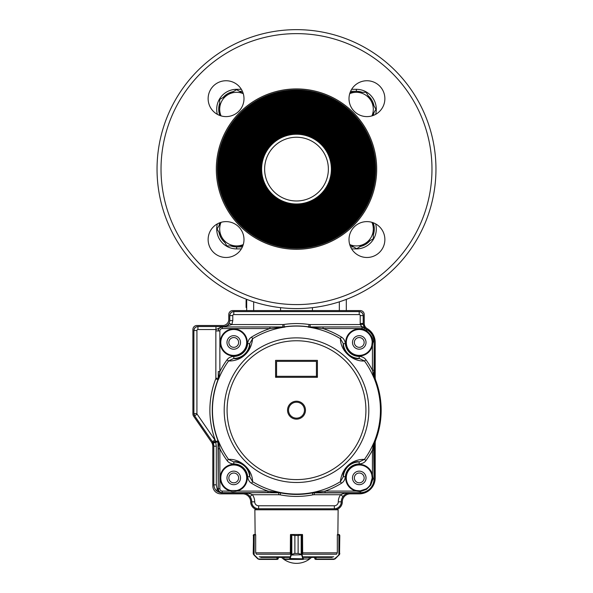 <?xml version="1.0" encoding="UTF-8"?>
<svg xmlns="http://www.w3.org/2000/svg" width="593" height="593" viewBox="0 0 593 593"><rect width="100%" height="100%" fill="white"/><g stroke="black" fill="none" stroke-linecap="round" stroke-linejoin="round"><path stroke-width="0.89" d="M221.056 115.887A16.938 16.938 0 0 1 243.278 93.664M243.226 93.494L236.629 89.684L219.692 99.461L219.692 115.435M349.722 93.664A16.938 16.938 0 0 1 371.944 115.887M372.115 115.843L375.925 109.238L366.148 92.3L350.174 92.3M243.278 244.561A16.938 16.938 0 0 1 221.056 222.331M220.885 222.382L217.075 228.987L226.852 245.917L242.826 245.917M260.809 169.109A35.691 35.691 0 0 1 314.342 138.206A35.691 35.691 0 0 1 314.342 200.019A35.691 35.691 0 0 1 260.809 169.109M351.642 89.313L356.371 89.313A19.925 19.925 0 0 1 375.628 114.36A19.925 19.925 0 0 0 356.371 89.313L356.371 91.307L350.589 91.307M236.629 89.684L236.629 89.313A19.925 19.925 0 0 0 217.372 114.36A19.925 19.925 0 0 1 236.629 89.313L241.358 89.313M375.628 223.865A19.925 19.925 0 0 1 356.371 248.904L351.642 248.904L356.371 248.904L364.843 243.649A16.938 16.938 0 0 1 349.722 244.561M241.358 248.904L236.629 248.904A19.925 19.925 0 0 1 217.372 223.865A19.925 19.925 0 0 0 236.629 248.904L241.358 248.904M376.688 169.109A80.188 80.188 0 0 0 296.5 88.92A80.188 80.188 0 0 0 216.312 169.109A80.188 80.188 0 0 0 296.5 249.305A80.188 80.188 0 0 0 376.688 169.109M384.872 98.675A17.931 17.931 0 0 0 357.972 83.146A17.931 17.931 0 0 0 357.972 114.204A17.931 17.931 0 0 0 384.872 98.675M384.872 239.55A17.931 17.931 0 0 0 357.972 224.021A17.931 17.931 0 0 0 357.972 255.079A17.931 17.931 0 0 0 384.872 239.55M243.99 239.55A17.931 17.931 0 0 0 217.097 224.021A17.931 17.931 0 0 0 217.097 255.079A17.931 17.931 0 0 0 243.99 239.55M243.99 98.675A17.931 17.931 0 0 0 217.097 83.146A17.931 17.931 0 0 0 217.097 114.204A17.931 17.931 0 0 0 243.99 98.675M218.973 169.109A77.527 77.527 0 0 1 335.267 101.966A77.527 77.527 0 0 1 335.267 236.251A77.527 77.527 0 0 1 218.973 169.109M219.373 169.109A77.127 77.127 0 0 1 335.067 102.315A77.127 77.127 0 0 1 335.067 235.91A77.127 77.127 0 0 1 219.373 169.109M220.967 169.109A75.533 75.533 0 0 1 334.267 103.693A75.533 75.533 0 0 1 334.267 234.531A75.533 75.533 0 0 1 220.967 169.109M221.359 169.109A75.141 75.141 0 0 1 334.067 104.042A75.141 75.141 0 0 1 334.067 234.183A75.141 75.141 0 0 1 221.359 169.109M222.953 169.109A73.547 73.547 0 0 1 333.273 105.421A73.547 73.547 0 0 1 333.273 232.804A73.547 73.547 0 0 1 222.953 169.109M223.353 169.109A73.147 73.147 0 0 1 333.073 105.769A73.147 73.147 0 0 1 333.073 232.456A73.147 73.147 0 0 1 223.353 169.109M224.947 169.109A71.553 71.553 0 0 1 332.273 107.148A71.553 71.553 0 0 1 332.273 231.077A71.553 71.553 0 0 1 224.947 169.109M225.347 169.109A71.153 71.153 0 0 1 332.08 107.489A71.153 71.153 0 0 1 332.08 230.729A71.153 71.153 0 0 1 225.347 169.109M226.941 169.109A69.559 69.559 0 0 1 331.279 108.875A69.559 69.559 0 0 1 331.279 229.35A69.559 69.559 0 0 1 226.941 169.109M227.341 169.109A69.159 69.159 0 0 1 331.079 109.216A69.159 69.159 0 0 1 331.079 229.009A69.159 69.159 0 0 1 227.341 169.109M228.935 169.109A67.565 67.565 0 0 1 330.286 110.594A67.565 67.565 0 0 1 330.286 227.63A67.565 67.565 0 0 1 228.935 169.109M229.328 169.109A67.172 67.172 0 0 1 330.086 110.943A67.172 67.172 0 0 1 330.086 227.282A67.172 67.172 0 0 1 229.328 169.109M230.922 169.109A65.578 65.578 0 0 1 329.285 112.322A65.578 65.578 0 0 1 329.285 225.903A65.578 65.578 0 0 1 230.922 169.109M231.322 169.109A65.178 65.178 0 0 1 329.085 112.67A65.178 65.178 0 0 1 329.085 225.555A65.178 65.178 0 0 1 231.322 169.109M232.916 169.109A63.584 63.584 0 0 1 328.292 114.049A63.584 63.584 0 0 1 328.292 224.176A63.584 63.584 0 0 1 232.916 169.109M233.316 169.109A63.184 63.184 0 0 1 328.092 114.39A63.184 63.184 0 0 1 328.092 223.828A63.184 63.184 0 0 1 233.316 169.109M234.91 169.109A61.59 61.59 0 0 1 327.299 115.776A61.59 61.59 0 0 1 327.299 222.449A61.59 61.59 0 0 1 234.91 169.109M235.31 169.109A61.19 61.19 0 0 1 327.099 116.117A61.19 61.19 0 0 1 327.099 222.108A61.19 61.19 0 0 1 235.31 169.109M236.904 169.109A59.596 59.596 0 0 1 326.298 117.496A59.596 59.596 0 0 1 326.298 220.722A59.596 59.596 0 0 1 236.904 169.109M237.304 169.109A59.196 59.196 0 0 1 326.098 117.844A59.196 59.196 0 0 1 326.098 220.381A59.196 59.196 0 0 1 237.304 169.109M238.897 169.109A57.603 57.603 0 0 1 325.305 119.223A57.603 57.603 0 0 1 325.305 219.002A57.603 57.603 0 0 1 238.897 169.109M239.29 169.109A57.21 57.21 0 0 1 325.105 119.571A57.21 57.21 0 0 1 325.105 218.654A57.21 57.21 0 0 1 239.29 169.109M240.884 169.109A55.616 55.616 0 0 1 324.304 120.95A55.616 55.616 0 0 1 324.304 217.275A55.616 55.616 0 0 1 240.884 169.109M241.284 169.109A55.216 55.216 0 0 1 324.104 121.291A55.216 55.216 0 0 1 324.104 216.927A55.216 55.216 0 0 1 241.284 169.109M242.878 169.109A53.622 53.622 0 0 1 323.311 122.677A53.622 53.622 0 0 1 323.311 215.548A53.622 53.622 0 0 1 242.878 169.109M243.278 169.109A53.222 53.222 0 0 1 323.111 123.018A53.222 53.222 0 0 1 323.111 215.207A53.222 53.222 0 0 1 243.278 169.109M244.872 169.109A51.628 51.628 0 0 1 322.318 124.397A51.628 51.628 0 0 1 322.318 213.821A51.628 51.628 0 0 1 244.872 169.109M245.272 169.109A51.228 51.228 0 0 1 322.118 124.745A51.228 51.228 0 0 1 322.118 213.48A51.228 51.228 0 0 1 245.272 169.109M246.866 169.109A49.634 49.634 0 0 1 321.317 126.124A49.634 49.634 0 0 1 321.317 212.101A49.634 49.634 0 0 1 246.866 169.109M247.259 169.109A49.241 49.241 0 0 1 321.117 126.472A49.241 49.241 0 0 1 321.117 211.753A49.241 49.241 0 0 1 247.259 169.109M248.852 169.109A47.648 47.648 0 0 1 320.324 127.851A47.648 47.648 0 0 1 320.324 210.374A47.648 47.648 0 0 1 248.852 169.109M249.253 169.109A47.247 47.247 0 0 1 320.124 128.199A47.247 47.247 0 0 1 320.124 210.026A47.247 47.247 0 0 1 249.253 169.109M250.846 169.109A45.654 45.654 0 0 1 319.323 129.578A45.654 45.654 0 0 1 319.323 208.647A45.654 45.654 0 0 1 250.846 169.109M251.247 169.109A45.253 45.253 0 0 1 319.13 129.919A45.253 45.253 0 0 1 319.13 208.306A45.253 45.253 0 0 1 251.247 169.109M252.84 169.109A43.66 43.66 0 0 1 318.33 131.298A43.66 43.66 0 0 1 318.33 206.92A43.66 43.66 0 0 1 252.84 169.109M253.241 169.109A43.259 43.259 0 0 1 318.13 131.646A43.259 43.259 0 0 1 318.13 206.579A43.259 43.259 0 0 1 253.241 169.109M254.834 169.109A41.666 41.666 0 0 1 317.337 133.025A41.666 41.666 0 0 1 317.337 205.2A41.666 41.666 0 0 1 254.834 169.109M255.235 169.109A41.265 41.265 0 0 1 317.136 133.373A41.265 41.265 0 0 1 317.136 204.852A41.265 41.265 0 0 1 255.235 169.109M256.828 169.109A39.672 39.672 0 0 1 316.336 134.752A39.672 39.672 0 0 1 316.336 203.473A39.672 39.672 0 0 1 256.828 169.109M257.221 169.109A39.279 39.279 0 0 1 316.136 135.1A39.279 39.279 0 0 1 316.136 203.125A39.279 39.279 0 0 1 257.221 169.109M258.815 169.109A37.685 37.685 0 0 1 315.343 136.479A37.685 37.685 0 0 1 315.343 201.746A37.685 37.685 0 0 1 258.815 169.109M259.215 169.109A37.285 37.285 0 0 1 315.142 136.82A37.285 37.285 0 0 1 315.142 201.398A37.285 37.285 0 0 1 259.215 169.109M217.379 169.109A79.121 79.121 0 0 1 336.061 100.588A79.121 79.121 0 0 1 336.061 237.637A79.121 79.121 0 0 1 217.379 169.109M157.041 169.109A139.459 139.459 0 0 1 296.5 29.65A139.459 139.459 0 0 1 435.959 169.109A139.459 139.459 0 0 1 296.5 308.575A139.459 139.459 0 0 1 157.041 169.109A139.459 139.459 0 0 1 296.5 29.65A139.459 139.459 0 0 1 435.959 169.109A139.459 139.459 0 0 1 296.5 308.575A139.459 139.459 0 0 1 157.041 169.109M328.374 169.109A31.874 31.874 0 0 0 296.5 137.235A31.874 31.874 0 0 0 264.626 169.109A31.874 31.874 0 0 0 296.5 200.99A31.874 31.874 0 0 0 328.374 169.109A31.874 31.874 0 0 0 296.5 137.235A31.874 31.874 0 0 0 264.626 169.109A31.874 31.874 0 0 0 296.5 200.99A31.874 31.874 0 0 0 328.374 169.109M218.172 169.109A78.328 78.328 0 0 1 335.66 101.277A78.328 78.328 0 0 1 335.66 236.941A78.328 78.328 0 0 1 218.172 169.109M220.166 169.109A76.334 76.334 0 0 1 334.667 103.004A76.334 76.334 0 0 1 334.667 235.221A76.334 76.334 0 0 1 220.166 169.109M222.16 169.109A74.34 74.34 0 0 1 333.674 104.731A74.34 74.34 0 0 1 333.674 233.494A74.34 74.34 0 0 1 222.16 169.109M224.154 169.109A72.346 72.346 0 0 1 332.673 106.458A72.346 72.346 0 0 1 332.673 231.767A72.346 72.346 0 0 1 224.154 169.109M226.141 169.109A70.359 70.359 0 0 1 331.68 108.178A70.359 70.359 0 0 1 331.68 230.04A70.359 70.359 0 0 1 226.141 169.109M228.135 169.109A68.365 68.365 0 0 1 330.679 109.905A68.365 68.365 0 0 1 330.679 228.32A68.365 68.365 0 0 1 228.135 169.109M230.128 169.109A66.372 66.372 0 0 1 329.686 111.632A66.372 66.372 0 0 1 329.686 226.593A66.372 66.372 0 0 1 230.128 169.109M232.122 169.109A64.378 64.378 0 0 1 328.692 113.359A64.378 64.378 0 0 1 328.692 224.866A64.378 64.378 0 0 1 232.122 169.109M234.109 169.109A62.391 62.391 0 0 1 327.692 115.079A62.391 62.391 0 0 1 327.692 223.138A62.391 62.391 0 0 1 234.109 169.109M236.103 169.109A60.397 60.397 0 0 1 326.699 116.806A60.397 60.397 0 0 1 326.699 221.419A60.397 60.397 0 0 1 236.103 169.109M238.097 169.109A58.403 58.403 0 0 1 325.698 118.533A58.403 58.403 0 0 1 325.698 219.692A58.403 58.403 0 0 1 238.097 169.109M240.091 169.109A56.409 56.409 0 0 1 324.705 120.26A56.409 56.409 0 0 1 324.705 217.965A56.409 56.409 0 0 1 240.091 169.109M242.085 169.109A54.415 54.415 0 0 1 323.711 121.988A54.415 54.415 0 0 1 323.711 216.237A54.415 54.415 0 0 1 242.085 169.109M244.071 169.109A52.429 52.429 0 0 1 322.711 123.707A52.429 52.429 0 0 1 322.711 214.51A52.429 52.429 0 0 1 244.071 169.109M246.065 169.109A50.435 50.435 0 0 1 321.717 125.434A50.435 50.435 0 0 1 321.717 212.791A50.435 50.435 0 0 1 246.065 169.109M248.059 169.109A48.441 48.441 0 0 1 320.724 127.161A48.441 48.441 0 0 1 320.724 211.064A48.441 48.441 0 0 1 248.059 169.109M250.053 169.109A46.447 46.447 0 0 1 319.723 128.889A46.447 46.447 0 0 1 319.723 209.336A46.447 46.447 0 0 1 250.053 169.109M252.04 169.109A44.46 44.46 0 0 1 318.73 130.608A44.46 44.46 0 0 1 318.73 207.609A44.46 44.46 0 0 1 252.04 169.109M254.034 169.109A42.466 42.466 0 0 1 317.729 132.335A42.466 42.466 0 0 1 317.729 205.89A42.466 42.466 0 0 1 254.034 169.109M256.028 169.109A40.472 40.472 0 0 1 316.736 134.062A40.472 40.472 0 0 1 316.736 204.162A40.472 40.472 0 0 1 256.028 169.109M258.022 169.109A38.478 38.478 0 0 1 315.743 135.79A38.478 38.478 0 0 1 315.743 202.435A38.478 38.478 0 0 1 258.022 169.109M260.016 169.109A36.484 36.484 0 0 1 314.742 137.509A36.484 36.484 0 0 1 314.742 200.708A36.484 36.484 0 0 1 260.016 169.109M246.695 300.177L246.095 300.177L246.095 307.508L246.695 307.508M246.095 307.33L246.695 307.33M246.095 300.354L246.695 300.354M312.437 310.569L312.437 307.663M346.305 310.569L346.305 299.376M246.695 310.569L246.695 299.376M280.563 310.569L280.563 307.663M371.944 222.331A16.938 16.938 0 0 1 364.843 243.649L373.308 238.764L373.308 222.79M349.774 244.731L356.371 248.541M212.82 485.889L212.82 446.529A7.968 7.968 0 0 0 211.412 442.007L193.607 416.182A3.988 3.988 0 0 1 192.903 413.921L192.903 329.493A3.988 3.988 0 0 1 196.883 325.505L222.783 325.505A5.974 5.974 0 0 0 228.765 319.531L228.765 314.549A3.988 3.988 0 0 1 232.745 310.569L360.255 310.569A3.988 3.988 0 0 1 364.235 314.549L364.235 323.467A5.974 5.974 0 0 0 367.23 328.641A15.937 15.937 0 0 1 375.199 342.443L375.199 377.444A7.968 7.968 0 0 0 375.71 380.261A84.673 84.673 0 0 1 375.71 440.102A7.968 7.968 0 0 0 375.199 442.919L375.199 477.921A15.937 15.937 0 0 1 359.254 493.858L350.293 493.858A7.968 7.968 0 0 0 342.324 501.826A7.968 7.968 0 0 1 334.356 509.795L258.644 509.795A7.968 7.968 0 0 1 250.676 501.826A7.968 7.968 0 0 0 242.707 493.858L220.789 493.858A7.968 7.968 0 0 1 212.82 485.889L212.82 469.952L212.82 485.889C213.102 488.543 213.102 488.543 212.82 485.889C213.102 488.543 213.102 488.543 212.82 485.889L212.82 452.022M228.846 342.443A4.9 4.9 0 0 1 236.192 338.203A4.9 4.9 0 0 1 236.192 346.683A4.9 4.9 0 0 1 228.846 342.443M228.846 477.921A4.9 4.9 0 0 1 236.192 473.681A4.9 4.9 0 0 1 236.192 482.161A4.9 4.9 0 0 1 228.846 477.921M354.362 477.921A4.9 4.9 0 0 1 361.708 473.681A4.9 4.9 0 0 1 361.708 482.161A4.9 4.9 0 0 1 354.362 477.921M354.362 342.443A4.9 4.9 0 0 1 361.708 338.203A4.9 4.9 0 0 1 361.708 346.683A4.9 4.9 0 0 1 354.362 342.443M372.019 344.637A12.95 12.95 0 0 1 355.652 354.881A12.95 12.95 0 0 1 347.001 338.247A12.95 12.95 0 0 1 364.02 330.405L365.918 331.339C369.78 333.8 371.87 337.321 372.196 341.887C371.796 337.358 369.706 333.844 365.918 331.339L366.815 329.745A7.146 7.146 0 0 1 364.932 328.277L363.754 329.352L366.333 330.635C371.062 334.637 373.286 338.373 373.012 341.857L372.434 345.6L372.434 370.21L373.805 377.615A83.887 83.887 0 0 0 364.428 360.959L365.985 359.832C364.48 357.72 362.219 356.578 359.195 356.423L359.188 358.417A15.974 15.974 0 0 1 343.34 343.732L345.326 343.569C344.978 340.641 343.673 338.47 341.405 337.061L340.397 338.699L343.34 343.732C342.524 345.897 344.096 349.499 348.054 354.532C353.384 358.098 357.09 359.395 359.188 358.417L364.428 360.959C353.398 361.863 340.56 351.597 340.397 338.699A83.887 83.887 0 0 0 308.034 327.091L308.716 326.839A9.962 9.962 4.6 0 0 310.161 326.943L362.004 326.943L323.029 326.98L323.029 328.574L361.989 328.574L361.989 326.98L364.954 328.248L362.004 326.943L360.27 324.556L363.235 324.23L364.954 328.248L362.004 326.647L364.443 327.544M276.575 376.31L276.575 361.367L316.425 361.367L316.425 376.31L276.575 376.31L275.582 377.311L317.418 377.311L317.418 360.374L275.582 360.374L275.582 377.311M304.468 410.178A7.968 7.968 0 0 1 292.512 417.079A7.968 7.968 0 0 1 292.512 403.277A7.968 7.968 0 0 1 304.468 410.178M308.701 326.973A84.102 84.102 0 0 0 284.299 326.973L284.966 327.091A83.887 83.887 0 0 0 252.603 338.699L251.595 337.061C249.327 338.47 248.022 340.641 247.674 343.569L249.66 343.732A15.974 15.974 0 0 1 233.812 358.417C235.806 359.402 239.52 358.113 244.946 354.54C248.927 349.396 250.498 345.793 249.66 343.732L252.603 338.699C251.032 353.621 239.698 361.374 228.572 360.959L233.812 358.417L233.805 356.423C230.736 356.608 228.468 357.742 227.015 359.832L228.572 360.959A83.887 83.887 0 0 0 218.483 379.35L217.972 379.705L218.246 378.26L218.039 379.713A84.169 84.169 0 0 0 218.039 440.643L218.483 441.007A83.887 83.887 0 0 0 228.572 459.405L227.015 460.531C228.594 462.681 230.855 463.815 233.805 463.941L233.812 461.947L228.572 459.405C239.602 458.508 252.44 468.766 252.603 481.664L249.66 476.631C250.476 474.467 248.904 470.864 244.946 465.824C239.616 462.258 235.91 460.969 233.812 461.947A15.974 15.974 0 0 1 249.66 476.631L247.674 476.794C248.096 479.841 249.401 482.013 251.595 483.302L252.603 481.664A83.887 83.887 0 0 0 340.397 481.664L341.405 483.302C343.673 481.894 344.978 479.722 345.326 476.794L343.34 476.631L340.397 481.664C341.961 466.758 353.302 458.982 364.428 459.405L359.188 461.947C357.194 460.961 353.48 462.251 348.054 465.824C344.073 470.968 342.502 474.57 343.34 476.631A15.974 15.974 0 0 1 359.188 461.947L359.195 463.941C362.264 463.756 364.532 462.622 365.985 460.531L364.428 459.405A83.887 83.887 0 0 0 373.805 442.741L372.434 450.154L372.434 474.763L372.967 478.914L370.729 485.133L366.467 489.388L360.255 491.634L356.096 491.093L325.075 491.093L325.075 492.687L314.26 492.657L325.075 491.093A85.815 85.815 -27.2 0 0 341.405 483.302M212.924 442.452L215.563 441.044L216.297 446.21L213.865 446.21L212.457 441.681L214.918 439.984L215.563 441.044A86.615 86.615 101.9 0 1 215.748 378.838A1.594 1.594 102.1 0 0 215.852 378.26L218.246 378.26L218.313 378.971L218.276 371.559L219.87 371.559L219.87 330.961L218.276 330.961C218.52 328.544 219.847 327.217 222.264 326.98L222.264 328.574L269.971 328.574L284.966 327.091M218.357 441.17L218.261 442.096L218.039 440.643L213.095 442.786M283.906 327.017L284.284 326.906A84.169 84.169 0 0 1 308.716 326.906L309.094 327.017M316.425 376.31L317.418 377.311M212.413 441.696A7.968 7.968 -17.3 0 1 213.821 446.225L213.821 484.896C214.325 489.699 216.979 492.353 221.789 492.865L242.707 492.865A8.962 8.962 0 0 1 251.677 501.826A6.975 6.975 0 0 0 258.644 508.801L334.356 508.801A6.975 6.975 0 0 0 341.323 501.826A8.962 8.962 0 0 1 350.293 492.865L360.255 492.865A13.943 13.943 0 0 0 374.198 478.914L374.494 442.096A84.273 84.273 0 0 0 374.494 378.267L374.198 341.857A13.943 13.943 0 0 0 366.897 329.597A6.975 6.975 0 0 1 363.242 323.467L363.242 315.543C362.99 313.141 361.663 311.814 359.262 311.562L233.738 311.562C231.337 311.814 230.01 313.141 229.758 315.543L229.758 320.531C229.38 324.134 227.386 326.128 223.783 326.506L197.877 326.506C195.475 326.758 194.148 328.085 193.896 330.486L193.896 413.61A3.988 3.988 162.7 0 0 194.6 415.871L212.457 441.681L194.645 415.856L193.941 413.595L196.928 413.595L196.928 330.531L193.941 330.531C194.178 328.122 195.505 326.795 197.929 326.55L197.877 326.506M218.313 441.392L218.246 488.743C218.469 491.167 219.795 492.494 222.227 492.724L221.915 492.739C221.515 493.154 219.847 492.598 216.905 491.086C215.192 489.981 214.177 487.906 213.865 484.844L216.297 484.844L217.142 488.743L218.246 488.743L217.972 440.658A84.236 84.236 0 0 1 217.972 379.705L215.748 378.838M251.595 483.302A85.577 85.577 -153.1 0 0 267.925 491.093L280.608 492.909A84.243 84.243 0 0 0 312.392 492.909L312.77 494.866A86.222 86.222 0 0 1 280.23 494.866L280.608 492.909A9.962 9.962 -174 0 0 278.732 492.731L278.732 494.725L252.381 494.725L249.972 496.489C247.822 493.932 245.398 492.679 242.707 492.731C246.636 492.746 249.861 493.413 252.381 494.725A12.001 12.001 -96.5 0 1 254.708 501.826A3.936 3.936 0 0 0 258.644 505.77L334.356 505.77A3.936 3.936 0 0 0 338.292 501.826A12.001 12.001 96.5 0 1 340.619 494.725C343.384 493.376 346.608 492.709 350.293 492.731C347.602 492.679 345.178 493.932 343.028 496.489L340.619 494.725L314.268 494.725L314.26 492.657L312.385 492.827A84.162 84.162 0 0 1 280.615 492.827L267.925 492.687L267.925 491.093L236.904 491.093C233.753 491.871 231.648 491.871 230.581 491.093L222.264 491.093A2.387 2.387 43.1 0 1 219.87 488.706L219.87 448.805L218.483 441.007M227.015 460.531A85.815 85.815 57.2 0 1 219.87 448.805L218.276 448.805M283.706 327.017L222.227 326.943C219.795 327.173 218.469 328.5 218.246 330.931L215.852 330.931L216.008 326.55L197.929 326.55L197.929 329.538A0.993 0.993 136.8 0 0 196.928 330.531M251.595 337.061A85.815 85.815 158.7 0 1 269.971 328.574L269.971 326.98M218.483 379.35L219.87 371.559A85.815 85.815 123.6 0 1 227.015 359.832M323.029 326.98L309.294 327.017M308.034 327.091L323.029 328.574A85.815 85.815 -151.1 0 1 341.405 337.061M221.789 492.865L222.264 492.687C219.847 492.449 218.52 491.123 218.276 488.706L219.87 488.706M232.79 320.576L231.863 324.556L223.887 326.61C226.118 326.61 227.882 325.475 229.18 323.229L229.802 320.576L232.79 320.576L232.79 315.595L229.802 315.595C230.04 313.178 231.366 311.851 233.79 311.607L233.738 311.562M223.783 326.506L222.227 326.943L282.839 326.943A9.962 9.962 -2.9 0 0 284.284 326.839L284.299 326.973M223.887 326.795L222.227 326.795L216.008 329.538L197.929 329.538M216.905 491.086L217.142 488.743C218.202 490.997 219.499 492.272 221.033 492.568M278.451 492.368L242.707 492.865M350.293 492.865L312.392 492.909L314.549 492.368M373.99 442.971L374.287 442.059L373.998 443.06M372.085 479.678A12.95 12.95 0 0 0 372.174 478.87L370.225 484.815L372.211 477.921L372.174 478.87L374.027 478.914L373.583 444.083M374.124 442.586A3.988 3.988 11.1 0 0 374.005 443.386L374.027 450.154L372.434 450.154A85.815 85.815 -56.1 0 1 365.985 460.531M373.998 377.304L374.124 377.778A3.988 3.988 168.9 0 1 374.005 376.978L373.805 377.615M373.583 376.281L374.027 370.21L373.99 377.393M365.985 359.832A85.815 85.815 -124.2 0 1 372.434 370.21L374.027 370.21L374.198 341.857M374.124 377.778L374.168 378.356L373.894 377.571M246.695 477.921A12.95 12.95 0 0 1 236.763 490.515L236.904 491.093A13.55 13.55 -74.3 0 0 247.274 478.566A13.55 13.55 0 0 0 234.391 464.386A13.55 13.55 0 0 0 220.211 477.276A13.55 13.55 -101.2 0 0 230.581 491.093L230.721 490.515A12.95 12.95 0 0 1 220.952 475.897A12.95 12.95 0 0 1 234.754 465.008A12.95 12.95 0 0 1 236.763 490.515L230.721 490.515A12.95 12.95 0 0 1 220.952 475.897A12.95 12.95 0 0 1 234.754 465.008A12.95 12.95 0 0 1 235.977 490.678M372.211 342.443L371.848 345.46A12.95 12.95 0 0 1 355.652 354.881A12.95 12.95 0 0 1 347.001 338.247A12.95 12.95 0 0 1 364.02 330.405L364.243 329.849A13.55 13.55 0 0 0 345.726 341.798A13.55 13.55 65 0 0 372.434 345.6L371.848 345.46L372.196 341.887L372.211 342.443L373.027 342.443M370.729 485.133L370.225 484.815A12.95 12.95 0 0 1 362.464 490.47M356.667 490.611A12.95 12.95 0 0 1 356.237 490.515L360.21 490.834L366.148 488.884L366.467 489.388M356.237 490.515A12.95 12.95 0 0 1 358.246 465.008A12.95 12.95 0 0 1 371.848 474.904L372.434 474.763A13.55 13.55 117.8 0 0 345.749 476.861A13.55 13.55 117.8 0 0 356.096 491.093L356.237 490.515L360.21 490.834L360.255 492.865M373.027 477.921L372.211 477.921L371.848 474.904M240.513 477.921A6.775 6.775 0 0 1 230.358 483.784A6.775 6.775 0 0 1 230.358 472.05A6.775 6.775 0 0 1 240.513 477.921M240.513 342.443A6.775 6.775 0 0 1 230.358 348.306A6.775 6.775 0 0 1 230.358 336.579A6.775 6.775 0 0 1 240.513 342.443M366.029 342.443A6.775 6.775 0 0 1 355.874 348.306A6.775 6.775 0 0 1 355.874 336.579A6.775 6.775 0 0 1 366.029 342.443M361.663 490.641A12.95 12.95 0 0 1 358.728 490.856M357.979 490.804A12.95 12.95 0 0 1 357.542 490.752M366.029 477.921A6.775 6.775 0 0 1 355.874 483.784A6.775 6.775 0 0 1 355.874 472.05A6.775 6.775 0 0 1 366.029 477.921M220.804 341.827A12.95 12.95 0 0 1 234.05 329.493A12.95 12.95 0 0 1 246.695 342.443A12.95 12.95 0 0 1 233.434 355.392A12.95 12.95 0 0 1 220.804 341.827A12.95 12.95 0 0 1 234.05 329.493A12.95 12.95 0 0 1 246.695 342.443A12.95 12.95 0 0 1 233.434 355.392A12.95 12.95 0 0 1 220.804 341.827M290.526 534.901L290.526 534.656A0.4 0.378 90 0 1 290.837 534.501L294.891 535.494L294.891 553.425L291.081 554.559L294.877 553.425L294.877 535.494L290.459 534.901L290.333 553.588M302.474 534.501L302.474 534.656A0.4 0.378 -90 0 0 302.163 534.501L301.689 534.501L302.474 534.901M278.273 557.413L276.983 557.413L276.983 559.006L278.273 558.406L278.273 557.413M255.583 534.901L255.138 534.501L254.864 509.795L258.637 509.795M334.363 509.795L338.136 509.795L337.862 534.501L337.417 534.901M290.526 534.501L291.326 534.501L291.081 554.559M260.764 557.413L288.932 557.413M304.068 557.413L332.236 557.413M302.667 553.588L302.541 534.901L298.123 535.494L298.123 553.425L301.919 554.559L303.579 559.006L309.057 559.006A0.4 0.378 90 0 1 308.679 559.407L308.679 559.407A0.4 0.4 -90 0 0 309.101 559.006L309.109 557.413L309.057 558.984M314.913 558.991L314.727 558.406L315.899 559.407L315.024 559.11L314.727 557.413M336.92 553.588L337.328 552.602L336.92 553.588M335.238 558.821L338.877 554.737L335.238 558.821L333.822 559.407L335.238 558.821L339.522 554.448A0.4 0.393 -149.1 0 0 339.574 554.247L339.804 553.425L339.656 554.188M337.424 534.501L339.574 535.027L337.328 534.901L337.328 552.602M339.804 535.494L339.574 535.027A0.4 0.393 128.5 0 0 339.426 534.716L338.803 534.501L339.804 535.494L339.522 554.448M315.728 559.006L315.899 559.407L333.822 559.407L339.218 554.84M338.877 554.737L338.877 534.901L337.862 534.501M315.024 559.11L314.727 558.406L315.58 559.392M283.943 558.984L283.943 557.413M303.579 559.006A0.4 0.378 90 0 1 303.193 559.407L284.299 559.407A0.4 0.4 90 0 1 283.899 559.006L283.899 557.413M303.231 558.539L303.193 559.407L284.321 559.407A0.4 0.378 -90 0 1 283.943 559.006L289.421 559.006L290.933 554.737L291.311 555.018L289.807 559.407A0.4 0.378 -90 0 1 289.421 559.006M301.919 554.559L298.109 553.425L298.109 535.494L301.689 534.501L291.326 534.501A0.4 0.378 90 0 0 290.933 534.901M302.045 534.901L301.674 534.501A0.4 0.378 -90 0 1 302.067 534.901L302.067 554.737L291.311 555.018M301.185 554.448L301.185 534.716M291.815 534.716L291.815 554.448M301.689 555.018L302.853 558.821L289.769 558.539M256.08 553.588L255.672 552.602L256.08 553.588M255.672 552.602L255.672 534.901L253.426 535.027L253.426 554.247L254.123 554.737L253.196 553.425L253.426 554.247A0.4 0.393 149.1 0 0 253.478 554.448L253.826 554.559M255.138 534.501L253.574 534.716A0.4 0.393 -128.5 0 0 253.426 535.027L253.196 535.494L253.574 534.716L255.576 534.501M277.272 559.407L259.178 559.407L277.272 559.407L277.976 559.11L277.272 559.407L277.272 559.006M253.574 534.716L253.196 553.425M259.178 559.407L257.762 558.821L259.178 559.407L259.059 559.006L276.983 559.006L277.101 559.407M257.762 558.821L253.96 555.018L257.762 558.821L259.059 559.006M278.273 558.406L277.976 559.11L278.273 558.406M254.049 534.901L254.197 534.501M331.368 169.109A34.868 34.868 0 0 1 279.066 199.307A34.868 34.868 0 0 1 279.066 138.918A34.868 34.868 0 0 1 331.368 169.109M373.182 115.479A17.931 17.931 0 0 0 373.983 112.603M373.983 105.873A17.931 17.931 0 0 0 368.09 95.666M362.264 92.3A17.931 17.931 0 0 0 356.371 91.307M242.411 91.307L239.439 91.307M359.736 246.599A17.931 17.931 0 0 0 369.943 240.706M373.308 234.88A17.931 17.931 0 0 0 373.308 223.094M230.736 245.917A17.931 17.931 0 0 0 236.629 246.918L236.629 248.904M236.629 246.918L242.411 246.918M350.589 246.918L353.561 246.918M161.022 169.109A135.478 135.478 0 0 0 364.235 286.441A135.478 135.478 0 0 0 364.235 51.784A135.478 135.478 0 0 0 161.022 169.109M233.264 91.626A17.931 17.931 0 0 0 223.057 97.519M219.692 103.345A17.931 17.931 0 0 0 219.692 115.131M219.818 222.738A17.931 17.931 0 0 0 219.017 225.622M219.017 232.345A17.931 17.931 0 0 0 224.91 242.559M339.337 310.569L339.337 301.83M253.663 310.569L253.663 301.83M218.261 442.096L215.941 442.104L213.287 443.223M309.064 324.475L308.716 326.839A84.236 84.236 0 0 0 284.284 326.839L283.936 324.475A86.615 86.615 0 0 1 309.064 324.475A7.561 7.561 -176.2 0 0 310.161 324.556L310.161 327.002M282.839 327.002L282.839 324.556A7.561 7.561 176.2 0 0 283.936 324.475M218.246 378.26L218.276 371.559M365.918 410.178A69.418 69.418 0 0 1 296.5 479.596A69.418 69.418 0 0 1 227.082 410.178A69.418 69.418 0 0 1 296.5 340.76A69.418 69.418 0 0 1 365.918 410.178M287.538 410.178A8.962 8.962 0 0 0 296.5 419.147A8.962 8.962 0 0 0 305.462 410.178A8.962 8.962 0 0 0 296.5 401.216A8.962 8.962 0 0 0 287.538 410.178M247.674 343.569A13.98 13.98 -53.8 0 1 233.805 356.423M219.87 330.961A2.387 2.387 134.1 0 1 222.264 328.574M359.262 311.562L359.21 311.607C361.626 311.844 362.953 313.171 363.198 315.595L363.242 315.543M229.758 315.543L229.758 320.531M193.896 330.486L193.896 413.61M215.852 378.26L215.852 330.931M222.264 491.093L222.264 492.687L267.925 492.687M233.805 463.941A13.98 13.98 -147.1 0 1 247.674 476.794M312.355 492.679A84.013 84.013 0 0 1 280.645 492.679M345.326 476.794A13.98 13.98 126.2 0 1 359.195 463.941M359.195 356.423A13.98 13.98 36.4 0 1 345.326 343.569M247.274 343.088A13.55 13.55 0 0 0 234.391 328.907A13.55 13.55 0 0 0 220.211 341.798A13.55 13.55 0 0 0 233.101 355.978A13.55 13.55 0 0 0 247.274 343.088M363.235 324.23A7.02 7.02 0 0 1 363.198 323.467L363.198 315.595L360.21 315.595A0.993 0.993 -133.2 0 0 359.21 314.594L359.21 311.607L233.79 311.607L233.79 314.594L359.21 314.594M310.161 324.556L360.27 324.556L360.21 323.467L363.242 323.467M360.21 315.595L360.21 323.467M233.79 314.594A0.993 0.993 134.7 0 0 232.79 315.595M229.18 323.229L231.863 324.556L282.839 324.556M196.928 413.595A0.971 0.971 73.8 0 0 197.106 414.159L194.6 415.871M214.918 439.984L197.106 414.159M216.297 484.844L216.297 446.21M280.23 494.866A7.954 7.954 4.9 0 0 278.732 494.725M312.77 494.866A7.968 7.968 -5.3 0 1 314.268 494.725M363.754 329.352A2.387 2.387 -154.7 0 0 361.989 328.574M372.196 341.887L374.027 341.857A13.772 13.772 0 0 0 366.815 329.745L366.897 329.597M222.227 326.61L216.008 326.55M213.821 446.225L213.821 484.896M249.972 496.489A9.014 9.014 0 0 1 251.721 501.826L251.677 501.826M254.708 501.826L251.721 501.826A6.923 6.923 0 0 0 258.644 508.757L334.356 508.801M258.644 505.77L258.644 508.801M334.356 505.77L334.356 508.757A6.923 6.923 0 0 0 341.279 501.826A9.014 9.014 0 0 1 343.028 496.489M338.292 501.826L341.323 501.826M325.075 492.687L360.255 492.687A13.772 13.772 0 0 0 374.027 478.914L374.198 478.914M374.494 378.267L374.287 378.304A84.065 84.065 0 0 1 374.287 442.059L374.494 442.096M218.157 379.765A84.043 84.043 0 0 0 218.157 440.599M374.168 378.356A83.939 83.939 0 0 1 374.168 442.007M363.413 382.767A72.309 72.309 0 0 1 310.473 481.131A72.309 72.309 0 0 1 224.191 410.178A72.309 72.309 0 0 1 363.413 382.767M259.23 556.827L289.406 556.827M303.594 556.827L333.77 556.827M302.474 554.203L336.624 554.203M256.376 554.203L290.526 554.203M255.783 552.817L290.451 552.817M302.549 552.817L337.217 552.817M333.941 559.006L316.017 559.006L316.017 557.413M339.574 554.247L339.574 535.027M302.556 552.602L302.667 553.469M290.459 552.602L290.333 553.469M298.123 535.494L294.877 535.494M298.123 553.425L294.877 553.425M257.933 558.539L254.123 554.737L254.241 534.501M281.497 557.413A21.919 21.919 0 0 0 311.503 557.413"/></g></svg>
